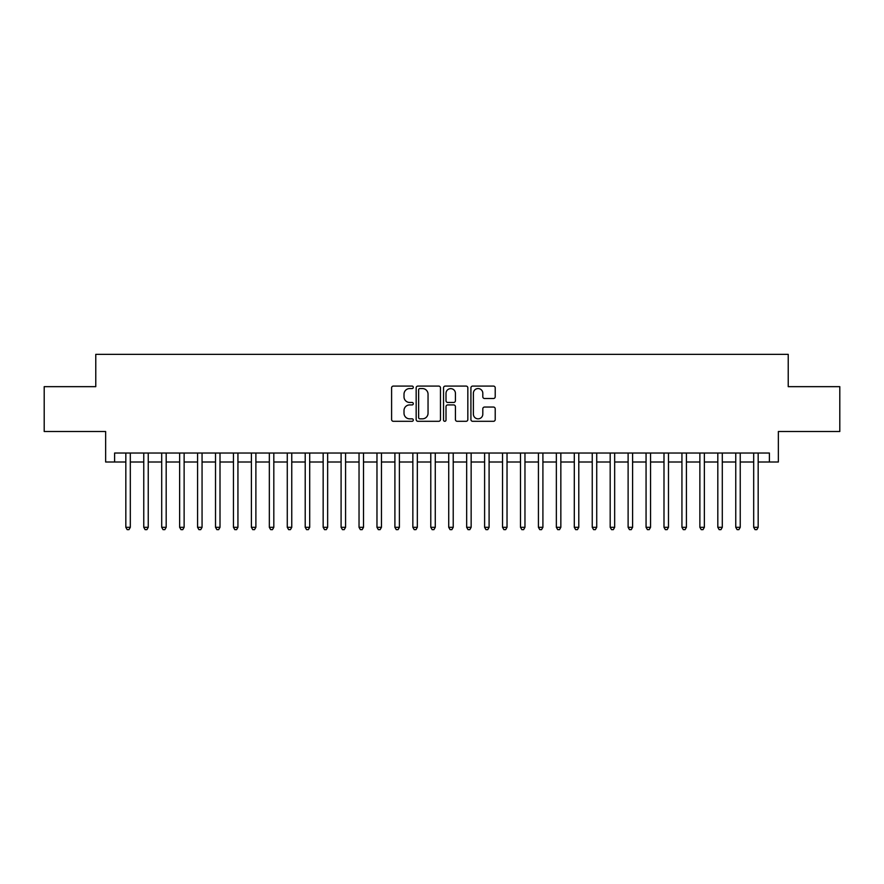 <?xml version="1.0" encoding="UTF-8"?>
<svg xmlns="http://www.w3.org/2000/svg" width="884" height="884" viewBox="0 0 884 884"><rect width="100%" height="100%" fill="white"/><g stroke="black" fill="none" stroke-linecap="round" stroke-linejoin="round"><path stroke-width="1.33" d="M413.303 387.325A1.238 1.238 0 0 0 412.066 386.087L393.358 386.087A1.757 1.757 0 0 0 391.601 387.855L391.601 419.546A1.757 1.757 0 0 0 393.358 421.303L412.066 421.303A1.238 1.238 0 0 0 413.303 420.077A1.238 1.238 0 0 0 412.066 418.839L409.646 418.839A5.635 5.635 0 0 1 404.01 413.204L404.01 410.563A5.635 5.635 0 0 1 409.646 404.927L412.066 404.927A1.238 1.238 0 0 0 413.303 403.701A1.238 1.238 0 0 0 412.066 402.463L409.646 402.463A5.635 5.635 0 0 1 404.01 396.828L404.01 394.187A5.635 5.635 0 0 1 409.646 388.562L412.066 388.562A1.238 1.238 0 0 0 413.303 387.325M493.46 398.507A1.757 1.757 0 0 0 495.217 396.739L495.217 387.855A1.757 1.757 0 0 0 493.46 386.087L472.686 386.087A1.757 1.757 0 0 0 470.918 387.855L470.918 419.546A1.757 1.757 0 0 0 472.686 421.303L493.46 421.303A1.757 1.757 0 0 0 495.217 419.546L495.217 408.806A1.757 1.757 0 0 0 493.46 407.049L484.565 407.049A1.757 1.757 0 0 0 482.808 408.806L482.808 414.132A4.707 4.707 0 0 1 478.1 418.839A4.707 4.707 0 0 1 473.382 414.132L473.382 393.269A4.707 4.707 0 0 1 478.1 388.562A4.707 4.707 0 0 1 482.808 393.269L482.808 396.739A1.757 1.757 0 0 0 484.565 398.507L493.46 398.507M114.611 462.001L114.611 453.028L769.389 453.028L769.389 462.001L778.362 462.001L778.362 431.502L839.8 431.502L839.8 386.662L788.23 386.662L788.23 354.362L95.77 354.362L95.77 386.662L44.2 386.662L44.2 431.502L105.638 431.502L105.638 462.001L125.826 462.001M440.464 387.855A1.757 1.757 0 0 0 438.696 386.087L417.922 386.087A1.757 1.757 0 0 0 416.165 387.855L416.165 419.546A1.757 1.757 0 0 0 417.922 421.303L438.696 421.303A1.757 1.757 0 0 0 440.464 419.546L440.464 387.855M445.304 386.087L466.078 386.087A1.757 1.757 0 0 1 467.835 387.855L467.835 419.546A1.757 1.757 0 0 1 466.078 421.303L457.183 421.303A1.757 1.757 0 0 1 455.426 419.546L455.426 406.695A1.757 1.757 0 0 0 453.669 404.927L447.768 404.927A1.757 1.757 0 0 0 446.011 406.695L446.011 420.077A1.238 1.238 0 0 1 444.774 421.303A1.238 1.238 0 0 1 443.536 420.077L443.536 387.855A1.757 1.757 0 0 1 445.304 386.087M130.313 462.001L143.76 462.001M148.247 462.001L161.706 462.001M166.181 462.001L179.64 462.001M184.126 462.001L197.574 462.001M202.06 462.001L215.519 462.001M220.005 462.001L233.453 462.001M237.94 462.001L251.399 462.001M255.885 462.001L269.333 462.001M273.819 462.001L287.278 462.001M291.764 462.001L305.212 462.001M309.698 462.001L323.157 462.001M327.644 462.001L341.091 462.001M345.578 462.001L359.037 462.001M363.512 462.001L376.971 462.001M381.457 462.001L394.905 462.001M399.391 462.001L412.85 462.001M417.336 462.001L430.784 462.001M435.271 462.001L448.729 462.001M453.216 462.001L466.664 462.001M471.15 462.001L484.609 462.001M489.095 462.001L502.543 462.001M507.029 462.001L520.488 462.001M524.963 462.001L538.422 462.001M542.909 462.001L556.356 462.001M560.843 462.001L574.302 462.001M578.788 462.001L592.236 462.001M596.722 462.001L610.181 462.001M614.667 462.001L628.115 462.001M632.601 462.001L646.06 462.001M650.547 462.001L663.995 462.001M668.481 462.001L681.94 462.001M686.426 462.001L699.874 462.001M704.36 462.001L717.819 462.001M722.294 462.001L735.753 462.001M740.239 462.001L753.687 462.001M758.174 462.001L769.389 462.001M419.856 388.562A1.238 1.238 0 0 0 418.629 389.789L418.629 417.613A1.238 1.238 0 0 0 419.856 418.839L422.408 418.839A5.635 5.635 0 0 0 428.044 413.204L428.044 394.187A5.635 5.635 0 0 0 422.408 388.562L419.856 388.562M455.426 393.358A4.707 4.707 0 0 0 450.718 388.64A4.707 4.707 0 0 0 446.011 393.358L446.011 400.706A1.757 1.757 0 0 0 447.768 402.463L453.669 402.463A1.757 1.757 0 0 0 455.426 400.706L455.426 393.358M130.313 453.028L130.313 527.306L125.826 527.306L125.826 453.028M130.313 527.306L128.965 529.638L127.163 529.638L125.826 527.306M148.247 453.028L148.247 527.306L143.76 527.306L143.76 453.028M148.247 527.306L146.899 529.638L145.109 529.638L143.76 527.306M166.181 453.028L166.181 527.306L161.706 527.306L161.706 453.028M166.181 527.306L164.844 529.638L163.043 529.638L161.706 527.306M184.126 453.028L184.126 527.306L179.64 527.306L179.64 453.028M184.126 527.306L182.778 529.638L180.988 529.638L179.64 527.306M202.06 453.028L202.06 527.306L197.574 527.306L197.574 453.028M202.06 527.306L200.723 529.638L198.922 529.638L197.574 527.306M220.005 453.028L220.005 527.306L215.519 527.306L215.519 453.028M220.005 527.306L218.657 529.638L216.867 529.638L215.519 527.306M237.94 453.028L237.94 527.306L233.453 527.306L233.453 453.028M237.94 527.306L236.592 529.638L234.801 529.638L233.453 527.306M255.885 453.028L255.885 527.306L251.399 527.306L251.399 453.028M255.885 527.306L254.537 529.638L252.747 529.638L251.399 527.306M273.819 453.028L273.819 527.306L269.333 527.306L269.333 453.028M273.819 527.306L272.471 529.638L270.681 529.638L269.333 527.306M291.764 453.028L291.764 527.306L287.278 527.306L287.278 453.028M291.764 527.306L290.416 529.638L288.626 529.638L287.278 527.306M309.698 453.028L309.698 527.306L305.212 527.306L305.212 453.028M309.698 527.306L308.35 529.638L306.56 529.638L305.212 527.306M327.644 453.028L327.644 527.306L323.157 527.306L323.157 453.028M327.644 527.306L326.295 529.638L324.494 529.638L323.157 527.306M345.578 453.028L345.578 527.306L341.091 527.306L341.091 453.028M345.578 527.306L344.23 529.638L342.439 529.638L341.091 527.306M363.512 453.028L363.512 527.306L359.037 527.306L359.037 453.028M363.512 527.306L362.175 529.638L360.374 529.638L359.037 527.306M381.457 453.028L381.457 527.306L376.971 527.306L376.971 453.028M381.457 527.306L380.109 529.638L378.319 529.638L376.971 527.306M399.391 453.028L399.391 527.306L394.905 527.306L394.905 453.028M399.391 527.306L398.054 529.638L396.253 529.638L394.905 527.306M417.336 453.028L417.336 527.306L412.85 527.306L412.85 453.028M417.336 527.306L415.988 529.638L414.198 529.638L412.85 527.306M435.271 453.028L435.271 527.306L430.784 527.306L430.784 453.028M435.271 527.306L433.922 529.638L432.132 529.638L430.784 527.306M453.216 453.028L453.216 527.306L448.729 527.306L448.729 453.028M453.216 527.306L451.868 529.638L450.078 529.638L448.729 527.306M471.15 453.028L471.15 527.306L466.664 527.306L466.664 453.028M471.15 527.306L469.802 529.638L468.012 529.638L466.664 527.306M489.095 453.028L489.095 527.306L484.609 527.306L484.609 453.028M489.095 527.306L487.747 529.638L485.946 529.638L484.609 527.306M507.029 453.028L507.029 527.306L502.543 527.306L502.543 453.028M507.029 527.306L505.681 529.638L503.891 529.638L502.543 527.306M524.963 453.028L524.963 527.306L520.488 527.306L520.488 453.028M524.963 527.306L523.626 529.638L521.825 529.638L520.488 527.306M542.909 453.028L542.909 527.306L538.422 527.306L538.422 453.028M542.909 527.306L541.561 529.638L539.77 529.638L538.422 527.306M560.843 453.028L560.843 527.306L556.356 527.306L556.356 453.028M560.843 527.306L559.506 529.638L557.705 529.638L556.356 527.306M578.788 453.028L578.788 527.306L574.302 527.306L574.302 453.028M578.788 527.306L577.44 529.638L575.65 529.638L574.302 527.306M596.722 453.028L596.722 527.306L592.236 527.306L592.236 453.028M596.722 527.306L595.374 529.638L593.584 529.638L592.236 527.306M614.667 453.028L614.667 527.306L610.181 527.306L610.181 453.028M614.667 527.306L613.319 529.638L611.529 529.638L610.181 527.306M632.601 453.028L632.601 527.306L628.115 527.306L628.115 453.028M632.601 527.306L631.253 529.638L629.463 529.638L628.115 527.306M650.547 453.028L650.547 527.306L646.06 527.306L646.06 453.028M650.547 527.306L649.199 529.638L647.408 529.638L646.06 527.306M668.481 453.028L668.481 527.306L663.995 527.306L663.995 453.028M668.481 527.306L667.133 529.638L665.343 529.638L663.995 527.306M686.426 453.028L686.426 527.306L681.94 527.306L681.94 453.028M686.426 527.306L685.078 529.638L683.277 529.638L681.94 527.306M704.36 453.028L704.36 527.306L699.874 527.306L699.874 453.028M704.36 527.306L703.012 529.638L701.222 529.638L699.874 527.306M722.294 453.028L722.294 527.306L717.819 527.306L717.819 453.028M722.294 527.306L720.957 529.638L719.156 529.638L717.819 527.306M740.239 453.028L740.239 527.306L735.753 527.306L735.753 453.028M740.239 527.306L738.891 529.638L737.101 529.638L735.753 527.306M758.174 453.028L758.174 527.306L753.687 527.306L753.687 453.028M758.174 527.306L756.837 529.638L755.035 529.638L753.687 527.306"/></g></svg>
